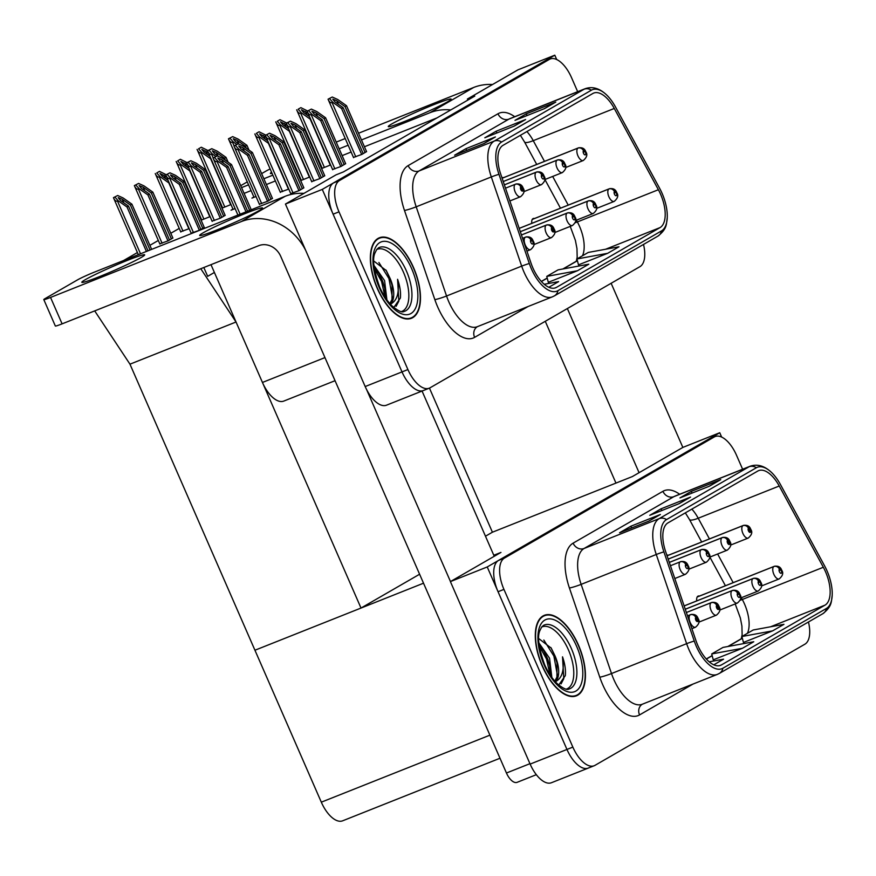 <?xml version="1.0" encoding="UTF-8"?>
<svg xmlns="http://www.w3.org/2000/svg" width="876" height="876" viewBox="0 0 876 876"><rect width="100%" height="100%" fill="white"/><g stroke="black" fill="none" stroke-linecap="round" stroke-linejoin="round"><path stroke-width="1.31" d="M503.547 177.642A7.227 3.46 68.3 0 0 502.266 177.675A7.227 3.46 68.3 0 0 501.981 177.817M534.491 218.518A7.227 3.46 68.3 0 0 533.21 218.54A7.227 3.46 68.3 0 0 531.809 223.336M335.059 380.699L283.769 401.088A27.09 12.965 -111.7 0 1 262.45 382.451L210.985 264.661M437.004 117.899L364.438 146.752M351.123 152.041L342.133 155.61M556.709 59.524L554.804 55.188L517.979 69.828L467.412 99.021L474.781 96.086L343.381 171.937L336.012 174.861L285.445 204.053L322.28 189.402L402.007 371.906A27.09 12.965 68.3 0 0 423.338 390.543A27.09 12.965 68.3 0 0 424.159 390.149M285.445 204.053L365.183 386.546A27.09 12.965 68.3 0 0 386.513 405.183L423.338 390.543A27.09 12.965 68.3 0 1 402.007 371.906L333.099 214.182A27.09 12.965 68.3 0 1 333.603 182.876L543.492 61.725A27.09 12.965 68.3 0 1 544.303 61.331L550.194 58.988A27.09 12.965 68.3 0 0 549.383 59.382L339.494 180.533A27.09 12.965 68.3 0 0 339.001 211.839L407.909 369.562A27.09 12.965 68.3 0 0 429.229 388.199A27.09 12.965 68.3 0 0 430.05 387.805L639.94 266.654A27.09 12.965 68.3 0 0 643.51 244.437M554.804 55.188L322.28 189.402M467.412 99.021L467.872 100.072M321.601 168.542L330.591 164.951M322.083 168.006L321.514 168.334M159.782 243.802L168.148 240.823L172.868 237.998M180.686 231.735L189.183 228.68M201.589 219.668L201.02 219.996M201.108 220.204L210.098 216.613M222.493 207.601L221.924 207.93M222.011 208.138L231.001 204.546M300.698 180.609L309.677 177.018M301.18 180.073L300.61 180.401M280.276 192.14L288.773 189.085M259.362 204.207L267.738 201.228L272.458 198.403M353.466 157.406L361.843 154.417L366.551 151.603M212.069 221.135L220.445 218.157L225.154 215.332M232.972 209.068L231.034 210.185L235.096 208.576M253.876 197.001L251.938 198.118L256 196.509M332.562 169.473L340.939 166.484L345.648 163.67M311.659 181.54L320.036 178.551L324.744 175.737M191.165 233.202L199.542 230.224L204.25 227.399M290.755 193.607L299.121 190.618L303.841 187.803M244.086 193.388L251.084 190.607M266.392 184.529L275.382 180.949M297.074 172.32L297.687 172.079M319.379 163.451L319.992 163.21M123.571 260.533L137.422 252.54M149.895 245.346L158.326 240.473M170.798 233.279L179.23 228.406M199.564 216.679L200.133 216.339M220.467 204.612L221.048 204.272M214.39 272.458L207.678 276.334L203.812 267.509L207.678 276.334L214.39 272.458M129.966 364.175L236.038 322.007L361.011 608.053L254.938 650.233L129.966 364.175L94.696 310.892M429.448 388.112L492.411 532.214L485.479 536.211M419.604 574.229L361.011 608.053M200.768 268.724L236.038 322.007M668.497 555.198A7.227 3.46 68.3 0 0 667.216 555.22A7.227 3.46 68.3 0 0 666.921 555.373M699.442 596.063A7.227 3.46 68.3 0 0 698.161 596.085A7.227 3.46 68.3 0 0 696.748 600.892M493.801 555.264L500.962 552.417L450.395 581.598L487.231 566.958L566.958 749.451A27.09 12.965 68.3 0 0 588.289 768.088A27.09 12.965 68.3 0 0 589.099 767.694M450.395 581.598L530.133 764.102A27.09 12.965 68.3 0 0 551.453 782.728L588.289 768.088A27.09 12.965 68.3 0 1 566.958 749.451L498.05 591.727A27.09 12.965 68.3 0 1 498.543 560.421L708.432 439.27A27.09 12.965 68.3 0 1 709.253 438.876L715.144 436.533A27.09 12.965 68.3 0 0 714.323 436.927L504.445 558.078A27.09 12.965 68.3 0 0 503.941 589.384L572.849 747.108A27.09 12.965 68.3 0 0 594.18 765.744A27.09 12.965 68.3 0 0 594.99 765.35L804.88 644.199A27.09 12.965 68.3 0 0 808.46 621.993M492.411 532.214L632.362 476.566L682.93 447.384L719.754 432.733L487.231 566.958M499.999 758.244L342.647 820.812A27.09 12.965 -111.7 0 1 321.317 802.175L254.938 650.233L423.524 583.197M721.649 437.08L719.754 432.733M413.527 267.563A43.34 20.75 68.3 0 0 379.396 237.757A43.34 20.75 68.3 0 0 377.304 288.478A43.34 20.75 68.3 0 0 411.424 318.295A43.34 20.75 68.3 0 0 413.527 267.563M660.57 194.198A28.886 13.83 -111.7 0 1 660.044 227.596L556.49 287.361A28.886 13.83 -111.7 0 1 555.625 287.788A28.886 13.83 -111.7 0 1 531.053 263.216L500.689 174.028A28.886 13.83 -111.7 0 1 503.043 145.328L592.855 93.491A28.886 13.83 -111.7 0 1 593.72 93.064A28.886 13.83 -111.7 0 1 614.284 108.46L658.38 189.72A28.886 13.83 -111.7 0 1 660.57 194.198M662.081 193.333A32.5 15.56 68.3 0 0 659.617 188.285L615.521 107.025A32.5 15.56 68.3 0 0 606.663 94.991A32.5 15.56 68.3 0 0 591.409 90.184L501.598 142.032A32.5 15.56 68.3 0 0 498.948 174.313L529.312 263.501A32.5 15.56 68.3 0 0 557.935 290.668L661.49 230.903A32.5 15.56 68.3 0 0 667.249 217.73A32.5 15.56 68.3 0 0 662.081 193.333M578.499 264.859L607.681 253.306L618.993 246.78L588.267 252.43L576.945 258.967L578.51 264.913M548.31 282.291L577.492 270.739L588.814 264.202L558.078 269.863L546.755 276.389L548.321 282.335M577.667 91.684L571.524 77.625A27.09 12.965 68.3 0 0 550.194 58.988M544.467 108.635L515 120.351L526.323 113.814L555.789 102.098L544.467 108.635M484.089 143.489L454.622 155.194L465.944 148.668L495.411 136.952L484.089 143.489M514.278 126.056L484.811 137.773L496.134 131.236L525.6 119.519L514.278 126.056M548.836 287.273L558.625 281.623L544.237 284.273M496.134 131.236L496.889 132.977M524.625 120.034A7.227 6.329 60 0 1 524.877 119.87A7.227 6.329 60 0 1 525.6 119.519M465.944 148.668L466.7 150.398M494.436 137.455A7.227 6.329 60 0 1 494.688 137.302A7.227 6.329 60 0 1 495.411 136.952M526.323 113.814L527.078 115.544M554.815 102.602A7.227 6.329 60 0 1 555.066 102.448A7.227 6.329 60 0 1 555.789 102.098M577.492 270.739L546.755 276.389M607.681 253.306L576.945 258.967M578.478 645.119A43.34 20.75 68.3 0 0 544.346 615.302A43.34 20.75 68.3 0 0 542.244 666.023A43.34 20.75 68.3 0 0 576.375 695.84A43.34 20.75 68.3 0 0 578.478 645.119M825.52 571.754A28.886 13.83 -111.7 0 1 824.984 605.152L721.441 664.917A28.886 13.83 -111.7 0 1 720.576 665.333A28.886 13.83 -111.7 0 1 696.004 640.761L665.629 551.584A28.886 13.83 -111.7 0 1 667.983 522.884L757.795 471.036A28.886 13.83 -111.7 0 1 758.671 470.62A28.886 13.83 -111.7 0 1 779.235 486.016L823.33 567.265A28.886 13.83 -111.7 0 1 825.52 571.754M827.032 570.878A32.5 15.56 68.3 0 0 824.568 565.841L780.472 484.581A32.5 15.56 68.3 0 0 771.614 472.547A32.5 15.56 68.3 0 0 756.36 467.74L666.537 519.577A32.5 15.56 68.3 0 0 663.898 551.869L694.263 641.046A32.5 15.56 68.3 0 0 722.886 668.224L826.429 608.448A32.5 15.56 68.3 0 0 832.2 595.286A32.5 15.56 68.3 0 0 827.032 570.878M713.25 659.836L742.432 648.284L753.754 641.747L723.018 647.408L711.706 653.945L713.261 659.88M742.618 469.229L736.475 455.17A27.09 12.965 68.3 0 0 715.144 436.533M709.418 486.18L679.951 497.897L691.273 491.359L720.74 479.643L709.418 486.18M649.039 521.034L619.573 532.75L630.895 526.213L660.362 514.497L649.039 521.034M679.228 503.612L649.762 515.318L661.084 508.792L690.551 497.075L679.228 503.612M772.621 630.862L783.943 624.325L753.207 629.986L741.895 636.513L743.45 642.458L772.621 630.862L741.895 636.513M713.776 664.829L723.565 659.179L709.188 661.818M661.084 508.792L661.84 510.522M689.565 497.579A7.227 6.329 60 0 1 689.828 497.426A7.227 6.329 60 0 1 690.551 497.075M630.895 526.213L631.651 527.943M659.376 515A7.227 6.329 60 0 1 659.639 514.847A7.227 6.329 60 0 1 660.362 514.497M691.273 491.359L692.029 493.1M719.754 480.157A7.227 6.329 60 0 1 720.017 480.004A7.227 6.329 60 0 1 720.74 479.643M742.432 648.284L711.706 653.945M300.479 189.84L280.397 143.872L272.261 138.112L270.071 135.353L274.144 137.028L282.28 142.788L283.791 141.912L275.031 135.703L269.556 133.229L265.329 135.397L290.876 193.903M505.507 188.176L515.23 184.31A4.511 3.942 54.9 0 1 520.793 186.927A2.256 1.084 68.3 0 0 520.793 189.512A2.256 1.084 68.3 0 0 522.644 191.034A2.256 1.084 68.3 0 0 522.676 188.417A2.256 1.084 68.3 0 0 520.881 186.873L522.074 189.807L520.793 186.927M520.881 186.873A4.511 3.964 -114.8 0 0 515.471 184.168A6.767 3.241 -111.7 0 1 515.548 184.135A6.767 3.241 -111.7 0 1 515.767 184.069M509.865 200.976L520.552 196.717C524.155 193.629 525.02 190.738 523.136 188.077C521.986 184.694 519.457 183.38 515.548 184.135L515.471 184.168M266.83 134.805L270.126 138.539L269.381 138.835C267.837 139.284 266.49 138.145 265.329 135.397L269.556 133.229M298.957 190.683L278.886 144.748L270.126 138.539M303.873 187.88L283.791 141.912M302.362 188.756L282.28 142.788M280.397 143.872L278.886 144.748M247.623 211.215L228.099 166.539L219.964 160.779L217.785 158.019L221.858 159.695L229.994 165.454L231.505 164.579L222.734 158.381L217.259 155.906L213.043 158.074L237.933 215.069M522.578 238.316L525.271 237.254A4.511 3.942 54.9 0 1 530.834 239.86A2.256 1.084 68.3 0 0 530.834 242.444A2.256 1.084 68.3 0 0 532.674 243.966A2.256 1.084 68.3 0 0 532.717 241.36A2.256 1.084 68.3 0 0 530.922 239.816L531.436 241.064M530.922 239.816A4.511 3.964 -114.8 0 0 525.512 237.111A6.767 3.241 -111.7 0 1 525.589 237.078A6.767 3.241 -111.7 0 1 525.808 237.013M526.936 251.116L530.593 249.66C534.196 246.561 535.061 243.681 533.177 241.02C532.028 237.626 529.498 236.312 525.589 237.078L525.512 237.111M531.404 241.086L530.834 239.86M214.532 157.472L217.828 161.206L217.095 161.502C215.551 161.951 214.204 160.812 213.043 158.074L217.259 155.906M246.014 211.861L226.599 167.415L217.828 161.206M251.248 209.769L231.505 164.579M249.638 210.415L229.994 165.454M228.099 166.539L226.599 167.415M200.889 229.435L180.806 183.467L172.671 177.708L170.481 174.948L174.554 176.624L182.69 182.383L184.201 181.507L175.441 175.299L169.966 172.824L165.75 174.992L191.296 233.498M670.447 565.732L680.17 561.866A4.511 3.942 54.9 0 1 685.744 564.472A2.256 1.084 68.3 0 0 685.744 567.057A2.256 1.084 68.3 0 0 687.583 568.579A2.256 1.084 68.3 0 0 687.627 565.973A2.256 1.084 68.3 0 0 685.82 564.429L686.346 565.677M685.82 564.429A4.511 3.964 -114.8 0 0 680.422 561.724A6.767 3.241 -111.7 0 1 680.499 561.691A6.767 3.241 -111.7 0 1 680.707 561.615M674.805 578.521L685.503 574.273C689.105 571.174 689.96 568.294 688.087 565.622C686.926 562.239 684.408 560.925 680.499 561.691L680.422 561.724M686.313 565.699L685.744 564.472M167.239 174.401L170.535 178.135L169.802 178.43C168.258 178.879 166.9 177.74 165.75 174.992L169.966 172.824M199.367 230.289L179.295 184.343L170.535 178.135M204.283 227.475L184.201 181.507M202.772 228.351L182.69 182.383M180.806 183.467L179.295 184.343M148.033 250.81L128.52 206.145L120.373 200.374L118.194 197.615L122.268 199.29L130.404 205.05L131.915 204.185L123.144 197.976L117.68 195.501L113.453 197.669L138.342 254.664M687.518 615.872L690.211 614.799A4.511 3.942 54.9 0 1 695.785 617.416A2.256 1.084 68.3 0 0 695.785 620A2.256 1.084 68.3 0 0 697.625 621.511A2.256 1.084 68.3 0 0 697.668 618.905A2.256 1.084 68.3 0 0 695.862 617.361L697.055 620.296L695.785 617.416M695.862 617.361A4.511 3.964 -114.8 0 0 690.463 614.656A6.767 3.241 -111.7 0 1 690.54 614.623A6.767 3.241 -111.7 0 1 690.748 614.558M691.876 628.661L695.544 627.205C699.147 624.106 700.001 621.226 698.117 618.565C696.967 615.182 694.438 613.868 690.54 614.623L690.463 614.656M114.942 197.067L118.238 200.801L117.504 201.097C115.961 201.546 114.614 200.407 113.453 197.669L117.68 195.501M146.423 251.456L127.009 207.01L118.238 200.801M151.657 249.375L131.915 204.185M150.048 250.01L130.404 205.05M128.52 206.145L127.009 207.01M169.506 240.035L149.424 194.078L141.288 188.307L139.098 185.548L143.171 187.223L151.307 192.983L152.818 192.118L144.047 185.909L138.583 183.434L134.357 185.602L159.903 244.097M716.765 605.294A4.511 3.964 -114.8 0 0 711.367 602.589L686.379 612.521L711.115 602.732A4.511 3.942 54.9 0 1 716.688 605.349A2.256 1.084 68.3 0 0 716.688 607.933A2.256 1.084 68.3 0 0 718.528 609.444A2.256 1.084 68.3 0 0 718.572 606.838A2.256 1.084 68.3 0 0 716.765 605.294L717.959 608.229L716.688 605.349M135.857 185L139.142 188.734L138.408 189.03C136.864 189.479 135.517 188.34 134.357 185.602L138.583 183.434M167.984 240.889L147.913 194.943L139.142 188.734M172.9 238.075L152.818 192.118M171.389 238.951L151.307 192.983M149.424 194.078L147.913 194.943M168.115 180.434L162.191 176.24L160.001 173.481L166.582 176.93M685.273 609.258L732.029 590.665A4.511 3.942 54.9 0 1 737.592 593.282A2.256 1.084 68.3 0 0 737.592 595.866A2.256 1.084 68.3 0 0 739.443 597.377A2.256 1.084 68.3 0 0 739.475 594.771A2.256 1.084 68.3 0 0 737.68 593.227L738.194 594.486M737.68 593.227A4.511 3.964 -114.8 0 0 732.27 590.523A6.767 3.241 -111.7 0 1 732.347 590.49A6.767 3.241 -111.7 0 1 732.566 590.424M719.765 610.068L737.351 603.071C740.954 599.972 741.819 597.093 739.935 594.432C738.786 591.048 736.256 589.734 732.347 590.49L685.262 609.214L732.27 590.523M738.161 594.497L737.592 593.282M166.166 174.696L159.487 171.368L156.76 172.933L160.056 176.667L159.322 176.963C157.779 177.412 156.421 176.273 155.26 173.536L180.817 232.03M188.887 228.822L168.816 182.876L160.056 176.667M159.487 171.368L156.76 172.933M189.019 168.367L183.095 164.173L180.905 161.414L187.486 164.863M684.145 605.951L752.933 578.598A4.511 3.942 54.9 0 1 758.496 581.215A2.256 1.084 68.3 0 0 758.496 583.799A2.256 1.084 68.3 0 0 760.346 585.31A2.256 1.084 68.3 0 0 760.39 582.704A2.256 1.084 68.3 0 0 758.583 581.16L759.098 582.42M758.583 581.16A4.511 3.964 -114.8 0 0 753.174 578.456A6.767 3.241 -111.7 0 1 753.261 578.423A6.767 3.241 -111.7 0 1 753.47 578.357M740.669 598.001L758.255 591.004C761.857 587.905 762.722 585.026 760.839 582.365C759.689 578.981 757.16 577.667 753.261 578.423L684.134 605.907L753.174 578.456M759.065 582.43L758.496 581.215M225.187 215.408L205.104 169.44L196.344 163.232L190.869 160.757L187.103 162.607L180.39 159.301L177.664 160.866L180.96 164.6L180.226 164.896C178.682 165.345 177.324 164.206 176.175 161.469L201.721 219.964M209.791 216.755L189.72 170.809L180.96 164.6M180.39 159.301L177.664 160.866M209.922 156.3L203.999 152.106L201.819 149.347L208.389 152.796M697.176 597.016L773.837 566.531A4.511 3.942 54.9 0 1 779.41 569.148A2.256 1.084 68.3 0 0 779.399 571.732A2.256 1.084 68.3 0 0 781.25 573.243A2.256 1.084 68.3 0 0 781.293 570.637A2.256 1.084 68.3 0 0 779.487 569.093L780.001 570.353M779.487 569.093A4.511 3.964 -114.8 0 0 774.088 566.389A6.767 3.241 -111.7 0 1 774.165 566.356A6.767 3.241 -111.7 0 1 774.373 566.29M761.572 585.934L779.169 578.937C782.772 575.839 783.626 572.959 781.742 570.298C780.593 566.914 778.063 565.6 774.165 566.356L697.208 596.95L774.088 566.389M779.968 570.364L779.41 569.148M228.121 162.191L226.019 157.373L217.248 151.165L211.773 148.69L208.006 150.541L201.294 147.234L198.567 148.8L201.863 152.534L201.13 152.829C199.586 153.278 198.239 152.139 197.078 149.402L222.624 207.897M230.706 204.688L210.634 158.742L201.863 152.534M201.294 147.234L198.567 148.8M269.096 200.44L249.014 154.472L240.878 148.712L238.688 145.953L242.761 147.628L250.897 153.388L252.408 152.512L243.637 146.314L238.173 143.839L233.947 146.007L259.493 204.502M551.825 227.749A4.511 3.964 -114.8 0 0 546.416 225.044L521.439 234.976L546.175 225.187A4.511 3.942 54.9 0 1 551.738 227.793A2.256 1.084 68.3 0 0 551.738 230.377A2.256 1.084 68.3 0 0 553.588 231.899A2.256 1.084 68.3 0 0 553.621 229.293A2.256 1.084 68.3 0 0 551.825 227.749L553.019 230.673L551.738 227.793M235.447 145.405L238.732 149.139L237.998 149.435C236.454 149.884 235.107 148.745 233.947 146.007L238.173 143.839M267.574 201.294L247.503 155.348L238.732 149.139M272.491 198.48L252.408 152.512M270.98 199.356L250.897 153.388M249.014 154.472L247.503 155.348M267.695 140.839L261.782 136.645L259.592 133.886L266.162 137.324M520.322 231.702L567.079 213.12A4.511 3.942 54.9 0 1 572.641 215.726A2.256 1.084 68.3 0 0 572.641 218.31A2.256 1.084 68.3 0 0 574.492 219.832A2.256 1.084 68.3 0 0 574.536 217.226A2.256 1.084 68.3 0 0 572.729 215.682L573.243 216.93M572.729 215.682A4.511 3.964 -114.8 0 0 567.33 212.977A6.767 3.241 -111.7 0 1 567.407 212.945A6.767 3.241 -111.7 0 1 567.615 212.879M554.815 232.523L572.411 225.526C576.003 222.427 576.868 219.547 574.985 216.887C573.835 213.492 571.305 212.178 567.407 212.945L520.311 231.669L567.33 212.977M573.211 216.952L572.641 215.726M265.756 135.101L259.077 131.772L256.35 133.338L259.635 137.072L258.902 137.368C257.358 137.817 256.011 136.678 254.85 133.94L280.397 192.435M288.478 189.227L268.406 143.281L259.635 137.072M259.077 131.772L256.35 133.338M288.609 128.772L282.685 124.578L280.495 121.819L287.076 125.257M519.194 228.395L587.982 201.053A4.511 3.942 54.9 0 1 593.556 203.659A2.256 1.084 68.3 0 0 593.556 206.243A2.256 1.084 68.3 0 0 595.395 207.765A2.256 1.084 68.3 0 0 595.439 205.159A2.256 1.084 68.3 0 0 593.632 203.615L594.147 204.864M593.632 203.615A4.511 3.964 -114.8 0 0 588.234 200.911A6.767 3.241 -111.7 0 1 588.311 200.878A6.767 3.241 -111.7 0 1 588.519 200.812M575.718 220.456L593.315 213.459C596.917 210.36 597.771 207.481 595.888 204.82C594.738 201.425 592.209 200.111 588.311 200.878L519.183 228.362L588.234 200.911M594.114 204.885L593.556 203.659M324.777 175.813L304.695 129.845L295.935 123.636L290.46 121.162L286.693 123.012L279.981 119.705L277.254 121.271L280.55 125.005L279.816 125.301C278.272 125.75 276.915 124.611 275.754 121.873L301.311 180.368M309.381 177.16L289.31 131.214L280.55 125.005M279.981 119.705L277.254 121.271M309.513 116.705L303.589 112.511L301.399 109.752L307.98 113.19M532.225 219.46L608.886 188.986A4.511 3.942 54.9 0 1 614.459 191.592A2.256 1.084 68.3 0 0 614.459 194.176A2.256 1.084 68.3 0 0 616.299 195.698A2.256 1.084 68.3 0 0 616.343 193.092A2.256 1.084 68.3 0 0 614.536 191.548L615.051 192.797M614.536 191.548A4.511 3.964 -114.8 0 0 609.138 188.844A6.767 3.241 -111.7 0 1 609.214 188.811A6.767 3.241 -111.7 0 1 609.422 188.745M596.633 208.389L614.218 201.392C617.821 198.294 618.675 195.414 616.792 192.753C615.642 189.358 613.123 188.044 609.214 188.811L532.258 219.405L609.138 188.844M615.018 192.819L614.459 191.592M307.564 110.967L300.884 107.638L298.158 109.204L301.454 112.938L300.72 113.234C299.176 113.683 297.818 112.544 296.668 109.807L322.215 168.301M330.285 165.093L310.214 119.147L301.454 112.938M300.884 107.638L298.158 109.204M321.382 177.773L301.3 131.805L293.164 126.045L290.974 123.286L295.048 124.961L303.184 130.721L304.695 129.845M504.379 184.869L536.134 172.244A4.511 3.942 54.9 0 1 541.697 174.861A2.256 1.084 68.3 0 0 541.697 177.445A2.256 1.084 68.3 0 0 543.547 178.967A2.256 1.084 68.3 0 0 543.591 176.35A2.256 1.084 68.3 0 0 541.784 174.806L542.299 176.065M541.784 174.806A4.511 3.964 -114.8 0 0 536.386 172.101A6.767 3.241 -111.7 0 1 536.462 172.068A6.767 3.241 -111.7 0 1 536.67 172.003M523.87 191.647L541.467 184.65C545.058 181.562 545.923 178.671 544.04 176.01C542.89 172.627 540.361 171.313 536.462 172.068L504.368 184.836L536.386 172.101M542.266 176.087L541.697 174.861M290.46 121.162L287.733 122.739L291.029 126.472L290.295 126.768C288.751 127.217 287.394 126.078 286.244 123.33L311.79 181.836M319.86 178.616L299.789 132.681L291.029 126.472M286.693 123.012L287.733 122.739M323.266 176.689L303.184 130.721M301.3 131.805L299.789 132.681M342.286 165.706L322.204 119.738L314.068 113.979L311.889 111.219L315.962 112.894L324.098 118.654L325.598 117.778L316.838 111.57L311.363 109.095L307.147 111.263L332.694 169.769M562.688 162.739A4.511 3.964 -114.8 0 0 557.289 160.034L503.24 181.529L557.037 160.177A4.511 3.942 54.9 0 1 562.611 162.794A2.256 1.084 68.3 0 0 562.6 165.378A2.256 1.084 68.3 0 0 564.451 166.9A2.256 1.084 68.3 0 0 564.494 164.283A2.256 1.084 68.3 0 0 562.688 162.739L563.202 163.998M563.169 164.02L562.611 162.794M308.637 110.672L311.933 114.406L311.199 114.701C309.655 115.15 308.308 114.011 307.147 111.263L311.363 109.095M340.775 166.549L320.693 120.614L311.933 114.406M345.681 163.746L325.598 117.778M344.18 164.622L324.098 118.654M322.204 119.738L320.693 120.614M363.201 153.639L343.118 107.671L334.971 101.912L332.792 99.152L336.866 100.828L345.002 106.587L346.513 105.711L337.742 99.503L332.267 97.028L328.051 99.196L353.597 157.702M502.123 178.255L577.941 148.11A4.511 3.942 54.9 0 1 583.515 150.727A2.256 1.084 68.3 0 0 583.515 153.311A2.256 1.084 68.3 0 0 585.354 154.833A2.256 1.084 68.3 0 0 585.398 152.216A2.256 1.084 68.3 0 0 583.591 150.672L584.106 151.931M583.591 150.672A4.511 3.964 -114.8 0 0 578.193 147.967A6.767 3.241 -111.7 0 1 578.269 147.934A6.767 3.241 -111.7 0 1 578.478 147.869M565.688 167.513L583.274 160.516C586.876 157.428 587.73 154.537 585.847 151.876C584.697 148.493 582.168 147.179 578.269 147.934L502.112 178.211L578.193 147.967M584.073 151.953L583.515 150.727M329.54 98.605L332.836 102.339L332.103 102.634C330.559 103.083 329.212 101.944 328.051 99.196L332.267 97.028M361.678 154.483L341.607 108.547L332.836 102.339M366.595 151.679L346.513 105.711M365.084 152.555L345.002 106.587M343.118 107.671L341.607 108.547M221.792 217.368L201.71 171.4L193.574 165.641L191.395 162.881L195.468 164.557L203.604 170.316L205.104 169.44M669.33 562.425L701.085 549.799A4.511 3.942 54.9 0 1 706.647 552.406A2.256 1.084 68.3 0 0 706.647 554.99A2.256 1.084 68.3 0 0 708.487 556.512A2.256 1.084 68.3 0 0 708.531 553.906A2.256 1.084 68.3 0 0 706.735 552.362L707.25 553.61M706.735 552.362A4.511 3.964 -114.8 0 0 701.326 549.657A6.767 3.241 -111.7 0 1 701.402 549.624A6.767 3.241 -111.7 0 1 701.621 549.548M688.821 569.203L706.406 562.206C710.009 559.107 710.874 556.227 708.991 553.555C707.841 550.172 705.311 548.858 701.402 549.624L669.308 562.381L701.326 549.657M707.217 553.632L706.647 552.406M190.869 160.757L188.143 162.334L191.439 166.068L190.705 166.363C189.161 166.812 187.803 165.674 186.654 162.925L212.2 221.431M220.27 218.223L200.199 172.276L191.439 166.068M187.103 162.607L188.143 162.334M223.687 216.284L203.604 170.316M201.71 171.4L200.199 172.276M218.661 156.53L214.478 153.574L212.299 150.814L216.372 152.49L224.508 158.249L226.019 157.373M668.202 559.118L721.988 537.733A4.511 3.942 54.9 0 1 727.551 540.339A2.256 1.084 68.3 0 0 727.551 542.923A2.256 1.084 68.3 0 0 729.401 544.445A2.256 1.084 68.3 0 0 729.434 541.839A2.256 1.084 68.3 0 0 727.638 540.295L728.832 543.219L727.551 540.339M727.638 540.295A4.511 3.964 -114.8 0 0 722.229 537.59A6.767 3.241 -111.7 0 1 722.317 537.557A6.767 3.241 -111.7 0 1 722.525 537.481M709.724 557.136L727.31 550.139C730.913 547.04 731.778 544.16 729.894 541.488C728.744 538.105 726.215 536.791 722.317 537.557L668.18 559.074L722.229 537.59M211.773 148.69L209.046 150.267L212.342 154.001L211.609 154.296C210.065 154.745 208.718 153.607 207.557 150.858L233.104 209.364M212.342 154.001L215.835 156.476M208.006 150.541L209.046 150.267M225.384 160.253L224.508 158.249M239.564 144.463L235.392 141.507L233.202 138.747L237.276 140.423L245.411 146.183L246.922 145.306L238.152 139.098L232.688 136.623L228.461 138.791L254.007 197.297M667.074 555.811L742.892 525.666A4.511 3.942 54.9 0 1 748.454 528.272A2.256 1.084 68.3 0 0 748.454 530.856A2.256 1.084 68.3 0 0 750.305 532.378A2.256 1.084 68.3 0 0 750.349 529.772A2.256 1.084 68.3 0 0 748.542 528.228L749.736 531.152L748.454 528.272M748.542 528.228A4.511 3.964 -114.8 0 0 743.144 525.523A6.767 3.241 -111.7 0 1 743.22 525.49A6.767 3.241 -111.7 0 1 743.428 525.414M730.628 545.069L748.224 538.072C751.816 534.973 752.681 532.093 750.798 529.422C749.648 526.038 747.118 524.724 743.22 525.49L667.063 555.767L743.144 525.523M229.961 138.2L233.246 141.934L232.512 142.23C230.968 142.679 229.621 141.54 228.461 138.791L232.688 136.623M233.246 141.934L236.739 144.409M249.025 150.124L246.922 145.306M246.287 148.186L245.411 146.183M315.042 151.887A34.306 2.102 -23.6 0 0 314.44 152.139M293 161.359A34.306 2.102 -23.6 0 0 292.409 161.633M447.691 101.725A34.306 2.102 -23.6 0 0 451.14 99.119A34.306 2.102 -23.6 0 0 426.667 107.584A34.306 2.102 -23.6 0 0 391.714 123.976A34.306 2.102 -23.6 0 0 388.265 126.582A34.306 2.102 -23.6 0 0 412.738 118.118A34.306 2.102 -23.6 0 0 447.691 101.725M682.853 447.428L611.13 283.276M639.075 472.69L567.363 308.538M271.582 172.254A34.306 2.102 -23.6 0 0 270.41 173.448A34.306 2.102 -23.6 0 0 272.086 173.393M294.029 165.334A34.306 2.102 -23.6 0 0 294.632 165.082M315.962 155.621A34.306 2.102 -23.6 0 0 316.554 155.348M450.779 109.949A54.17 47.446 -120 0 0 429.93 112.719L473.708 87.447L358.536 133.24M345.221 138.528L336.231 142.109M314.539 150.738L313.926 150.979M292.234 159.607L291.62 159.848M270.136 168.937A13.545 0.832 -23.6 0 0 266.216 170.962L261.628 173.612M240.714 185.679L247.284 181.89M429.93 112.719L361.459 139.941M348.155 145.23L339.154 148.81M317.462 157.428L316.86 157.68M295.157 166.298L294.555 166.539M272.863 175.167L263.862 178.748M248.565 184.825L241.557 187.617M545.266 321.295L615.959 483.092M473.708 87.447A54.17 47.446 60 0 1 492.542 84.512M141.233 257.445A34.306 2.102 -23.6 0 0 144.682 254.839A34.306 2.102 -23.6 0 0 120.209 263.315A34.306 2.102 -23.6 0 0 85.257 279.707A34.306 2.102 -23.6 0 0 81.807 282.313A34.306 2.102 -23.6 0 0 106.281 273.838A34.306 2.102 -23.6 0 0 141.233 257.445M259.088 210.59A34.306 2.102 -23.6 0 0 262.537 207.984A34.306 2.102 -23.6 0 0 238.064 216.449A34.306 2.102 -23.6 0 0 203.112 232.841A34.306 2.102 -23.6 0 0 199.662 235.447A34.306 2.102 -23.6 0 0 224.136 226.983A34.306 2.102 -23.6 0 0 259.088 210.59M494.25 556.293L422.057 391.046M450.472 581.554L366.507 389.36M305.79 250.591A54.17 47.446 -120 0 0 241.327 221.573L285.105 196.312L94.323 272.162A13.545 0.832 -23.6 0 0 77.614 279.827L45.158 298.563A13.545 0.832 -23.6 0 0 43.8 299.592A13.545 0.832 -23.6 0 0 50.545 297.435L62.097 323.857L258.77 245.663A18.057 15.812 60 0 1 280.714 256.318L506.448 773.015L529.947 763.675M241.327 221.573L50.545 297.435M62.097 323.857A13.545 0.832 156.4 0 1 55.341 326.014L43.8 299.592M536.32 774.691L517.114 782.334A13.545 6.482 -111.7 0 1 506.448 773.015M285.105 196.312A54.17 47.446 60 0 1 303.939 193.377M541.653 627.085A33.408 15.987 -111.7 0 1 568.425 649.861A33.408 15.987 -111.7 0 1 566.323 689.127M578.28 645.229A42.88 20.531 -111.7 0 1 576.2 695.424A42.88 20.531 -111.7 0 1 542.43 665.913A42.88 20.531 -111.7 0 1 544.511 615.718A42.88 20.531 -111.7 0 1 578.28 645.229M538.751 638.571L551.234 648.13L555.066 655.982L557.016 662.683L556.928 677.071L554.815 681.145M538.893 642.907L549.537 658.183L551.858 677.444M539.123 645.207L543.93 651.164L547.697 658.916L549.646 665.618L550.391 675.33M555.274 681.659A22.568 10.808 68.3 0 0 555.066 655.982M554.65 682.075C562.053 678.801 564.681 670.392 562.523 656.836C564.954 663.778 565.885 670.041 565.316 675.615L558.735 685.032M550.862 647.55L554.804 655.719L557.158 663.417M543.536 650.539L547.434 658.653L549.789 666.34M562.523 656.836L563.783 678.703L561.056 683.893M543.832 640.028L553.884 656.091L557.399 675.155M539.222 645.951L546.514 659.015L550.008 674.739M376.702 249.529A33.408 15.987 -111.7 0 1 403.486 272.305A33.408 15.987 -111.7 0 1 401.372 311.582M413.341 267.673A42.88 20.531 -111.7 0 1 411.26 317.879A42.88 20.531 -111.7 0 1 377.49 288.368A42.88 20.531 -111.7 0 1 379.571 238.173A42.88 20.531 -111.7 0 1 413.341 267.673M373.8 261.026L386.283 270.585L390.116 278.437L392.065 285.138L391.977 299.526L389.864 303.589M373.942 265.362L384.586 280.627L386.907 299.888M374.172 267.651L378.98 273.608L382.746 281.36L384.695 288.073L385.44 297.774M390.324 304.103A22.568 10.808 68.3 0 0 390.116 278.437M389.7 304.519C397.102 301.256 399.73 292.836 397.584 279.291C400.014 286.233 400.945 292.485 400.376 298.07L393.795 307.476M385.922 270.005L389.853 278.174L392.207 285.861M378.585 272.983L382.483 281.097L384.838 288.795M397.584 279.291L398.832 301.158L396.105 306.337M378.892 262.482L388.933 278.535L392.448 297.61M374.271 268.406L381.564 281.47L385.057 297.194M262.45 382.451L324.963 357.594M365.183 386.546L407.909 369.562M530.133 764.102L572.849 747.108M321.317 802.175L489.914 735.15M660.044 227.596L605.601 249.244M582.474 255.77A28.886 13.83 68.3 0 0 579.551 226.413A28.886 13.83 68.3 0 0 577.361 221.935L576.408 220.183M528.031 306.534L474.595 337.37A9.034 7.906 60 0 1 477.365 326.682M474.595 337.37A45.147 21.604 -111.7 0 1 437.693 306.972A45.147 21.604 -111.7 0 1 434.846 299.636L404.482 210.459A45.147 21.604 -111.7 0 1 408.15 165.608L497.962 113.77A45.147 21.604 -111.7 0 1 514.716 116.716M529.312 263.501A9.034 0.832 161.2 0 0 521.68 266.129L446.552 296A36.113 17.29 68.3 0 0 448.83 301.87A36.113 17.29 68.3 0 0 477.267 326.715L552.395 296.844A36.113 17.29 -111.7 0 1 521.68 266.129L491.316 176.941A36.113 17.29 -111.7 0 1 494.261 141.069L584.073 89.232A9.034 7.906 60 0 1 591.409 90.184M501.598 142.032A9.034 7.906 -120 0 0 494.261 141.069L419.122 170.94A36.113 17.29 68.3 0 0 416.188 206.813L446.552 296A9.034 0.832 -18.8 0 1 434.846 299.636M498.948 174.313A9.034 0.832 161.2 0 0 491.316 176.941L416.188 206.813A9.034 0.832 -18.8 0 1 404.482 210.459M497.962 113.77A9.034 7.906 60 0 0 508.945 119.103L584.073 89.232A36.113 17.29 -111.7 0 1 585.157 88.695L510.029 118.578A36.113 17.29 68.3 0 0 508.945 119.103L419.122 170.94A9.034 7.906 60 0 1 408.15 165.608M557.935 290.668A9.034 7.906 60 0 1 554.388 295.88L657.942 236.104A9.034 7.906 -120 0 0 661.49 230.903M549.383 59.382L543.492 61.725M339.494 180.533L333.603 182.876M339.001 211.839L333.099 214.182M556.49 287.361L554.705 288.084M541.412 281.514L547.215 278.163M563.268 268.899L577.404 260.741M658.38 189.72L577.361 221.935A16.25 3.449 -28.5 0 1 575.247 222.712M614.284 108.46L533.254 140.675A28.886 13.83 68.3 0 0 526.903 131.553M568.228 205.104L552.668 176.448M544.489 161.37L533.254 140.675A16.25 3.449 -28.5 0 1 524.538 141.989L520.388 135.309M824.984 605.152L770.552 626.789M747.425 633.315A28.886 13.83 68.3 0 0 744.49 603.969A28.886 13.83 68.3 0 0 742.3 599.48L741.348 597.728M692.982 684.079L639.546 714.925A9.034 7.906 60 0 1 642.305 704.227M639.546 714.925A45.147 21.604 -111.7 0 1 602.633 684.528A45.147 21.604 -111.7 0 1 599.786 677.192L569.422 588.004A45.147 21.604 -111.7 0 1 573.101 543.164L662.913 491.316A45.147 21.604 -111.7 0 1 679.656 494.261M694.263 641.046A9.034 0.832 161.2 0 0 686.631 643.674L611.503 673.545A36.113 17.29 68.3 0 0 613.78 679.415A36.113 17.29 68.3 0 0 642.217 704.26L717.345 674.389A36.113 17.29 -111.7 0 1 686.631 643.674L656.266 554.497A36.113 17.29 -111.7 0 1 659.212 518.614L749.024 466.777A9.034 7.906 60 0 1 756.36 467.74M666.537 519.577A9.034 7.906 -120 0 0 659.212 518.614L584.073 548.486A36.113 17.29 68.3 0 0 581.138 584.369L611.503 673.545A9.034 0.832 -18.8 0 1 599.786 677.192M663.898 551.869A9.034 0.832 161.2 0 0 656.266 554.497L581.138 584.369A9.034 0.832 -18.8 0 1 569.422 588.004M662.913 491.316A9.034 7.906 60 0 0 673.885 496.648L749.024 466.777A36.113 17.29 -111.7 0 1 750.108 466.251L674.98 496.123A36.113 17.29 68.3 0 0 673.885 496.648L584.073 548.486A9.034 7.906 60 0 1 573.101 543.164M722.886 668.224A9.034 7.906 60 0 1 719.338 673.425L822.892 613.66A9.034 7.906 -120 0 0 826.429 608.448M714.323 436.927L708.432 439.27M504.445 558.078L498.543 560.421M503.941 589.384L498.05 591.727M721.441 664.917L719.645 665.629M706.363 659.07L712.166 655.719M728.219 646.455L742.355 638.286M823.33 567.265L742.3 599.48A16.25 3.449 -28.5 0 1 740.198 600.268M779.235 486.016L698.205 518.231A28.886 13.83 68.3 0 0 691.854 509.098M733.168 582.649L717.619 553.993M709.44 538.915L698.205 518.231A16.25 3.449 -28.5 0 1 689.489 519.534L685.339 512.865M520.552 196.717A6.767 3.241 -111.7 0 1 515.219 192.063A6.767 3.241 -111.7 0 1 515.23 184.31M293.066 193.027L269.381 138.835M275.677 140.532L274.144 137.028M530.593 249.66A6.767 3.241 -111.7 0 1 525.261 244.995A6.767 3.241 -111.7 0 1 525.271 237.254M240.123 214.193L217.095 161.502M223.391 163.199L221.858 159.695M685.503 574.273A6.767 3.241 -111.7 0 1 680.17 569.608A6.767 3.241 -111.7 0 1 680.17 561.866M193.476 232.633L169.802 178.43M176.087 180.127L174.554 176.624M695.544 627.205A6.767 3.241 -111.7 0 1 690.211 622.551A6.767 3.241 -111.7 0 1 690.211 614.799M140.532 253.799L117.504 201.097M123.801 202.805L122.268 199.29M698.862 622.135L716.448 615.138A6.767 3.241 -111.7 0 1 711.115 610.484A6.767 3.241 -111.7 0 1 711.115 602.732M162.093 243.232L138.408 189.03M144.704 190.738L143.171 187.223M737.351 603.071A6.767 3.241 -111.7 0 1 732.018 598.418A6.767 3.241 -111.7 0 1 732.029 590.665M182.996 231.165L159.322 176.963M165.608 178.671L164.075 175.156M758.255 591.004A6.767 3.241 -111.7 0 1 752.933 586.351A6.767 3.241 -111.7 0 1 752.933 578.598M203.9 219.099L180.226 164.896M186.522 166.604L184.978 163.089M779.169 578.937A6.767 3.241 -111.7 0 1 773.837 574.284A6.767 3.241 -111.7 0 1 773.837 566.531M224.804 207.032L201.13 152.829M207.426 154.537L205.893 151.022M533.911 244.59L551.497 237.593A6.767 3.241 -111.7 0 1 546.164 232.928A6.767 3.241 -111.7 0 1 546.175 225.187M261.683 203.637L237.998 149.435M244.294 151.132L242.761 147.628M572.411 225.526A6.767 3.241 -111.7 0 1 567.079 220.861A6.767 3.241 -111.7 0 1 567.079 213.12M282.587 191.57L258.902 137.368M265.198 139.065L263.665 135.561M593.315 213.459A6.767 3.241 -111.7 0 1 587.982 208.795A6.767 3.241 -111.7 0 1 587.982 201.053M303.49 179.503L279.816 125.301M286.102 126.998L284.569 123.494M614.218 201.392A6.767 3.241 -111.7 0 1 608.886 196.728A6.767 3.241 -111.7 0 1 608.886 188.986M324.394 167.436L300.72 113.234M307.016 114.931L305.472 111.427M541.467 184.65A6.767 3.241 -111.7 0 1 536.134 179.996A6.767 3.241 -111.7 0 1 536.134 172.244M313.969 180.96L290.295 126.768M296.581 128.465L295.048 124.961M544.773 179.58L562.37 172.583A6.767 3.241 -111.7 0 1 557.037 167.929A6.767 3.241 -111.7 0 1 557.037 160.177M334.873 168.893L311.199 114.701M317.495 116.398L315.962 112.894M583.274 160.516A6.767 3.241 -111.7 0 1 577.941 155.862A6.767 3.241 -111.7 0 1 577.941 148.11M355.787 156.826L332.103 102.634M338.399 104.332L336.866 100.828M706.406 562.206A6.767 3.241 -111.7 0 1 701.074 557.541A6.767 3.241 -111.7 0 1 701.085 549.799M214.379 220.566L190.705 166.363M197.001 168.061L195.468 164.557M727.31 550.139A6.767 3.241 -111.7 0 1 721.988 545.474A6.767 3.241 -111.7 0 1 721.988 537.733M213.196 157.932L211.609 154.296M217.905 155.994L216.372 152.49M748.224 538.072A6.767 3.241 -111.7 0 1 742.892 533.407A6.767 3.241 -111.7 0 1 742.892 525.666M234.1 145.865L232.512 142.23M238.809 143.927L237.276 140.423M543.536 625.365A34.328 16.436 -111.7 0 1 571.393 648.601A34.328 16.436 -111.7 0 1 568.863 689.073C566.892 690.277 562.95 688.416 557.048 683.488C552.296 678.856 548.146 672.56 544.587 664.599C538.62 647.813 537.087 636.425 539.977 630.424L541.675 627.041L543.536 625.365M576.583 646.203A38.818 18.582 -111.7 0 1 575.871 691.076A38.818 18.582 -111.7 0 1 544.138 664.939A38.818 18.582 -111.7 0 1 544.85 620.066A38.818 18.582 -111.7 0 1 576.583 646.203M378.596 247.82A34.328 16.436 -111.7 0 1 406.453 271.056A34.328 16.436 -111.7 0 1 403.924 311.527C401.942 312.732 398 310.87 392.098 305.943C387.356 301.311 383.195 295.004 379.636 287.043C373.669 270.268 372.136 258.869 375.027 252.879L376.724 249.496L378.596 247.82M411.643 268.658A38.818 18.582 -111.7 0 1 410.921 313.531A38.818 18.582 -111.7 0 1 379.188 287.394A38.818 18.582 -111.7 0 1 379.899 242.51A38.818 18.582 -111.7 0 1 411.643 268.658M606.663 94.991C599.633 88.29 592.472 86.187 585.157 88.695M552.395 296.844L554.388 295.88M667.249 217.73C666.22 224.037 667.424 228.581 657.942 236.104M429.229 388.199L423.338 390.543M560.465 208.192L544.916 179.525M536.725 164.447L524.538 141.989M570.243 226.38L575.412 240.462L576.966 248.576L577.174 257.172L576.309 261.223M541.324 281.415L547.182 278.031M562.885 268.976L577.372 260.61M513.905 126.21L524.877 119.87M544.095 108.777L555.066 102.448M483.716 143.631L494.688 137.302M771.614 472.547C764.584 465.835 757.412 463.743 750.108 466.251M717.345 674.389L719.338 673.425M832.2 595.286C831.171 601.582 832.364 606.137 822.892 613.66M594.18 765.744L588.289 768.088M725.416 585.737L709.856 557.081M701.676 542.003L689.489 519.534M735.194 603.936L740.362 618.007L741.917 626.121L742.125 634.728L741.26 638.768M706.275 658.971L712.133 655.587M727.836 646.521L742.322 638.155M678.856 503.755L689.828 497.426M709.045 486.333L720.017 480.004M648.667 521.187L659.639 514.847M716.448 615.138C720.05 612.039 720.904 609.159 719.032 606.499C717.871 603.115 715.353 601.801 711.443 602.557L686.379 612.521M551.497 237.593C555.099 234.494 555.964 231.614 554.081 228.954C552.931 225.559 550.402 224.245 546.493 225.012L521.439 234.976M562.37 172.583C565.973 169.495 566.827 166.604 564.943 163.943C563.794 160.56 561.264 159.246 557.366 160.001L503.24 181.518M576.2 695.424L573.43 696.529M544.511 615.718L541.74 616.824M411.26 317.879L408.479 318.974M379.571 238.173L376.79 239.279"/></g></svg>
